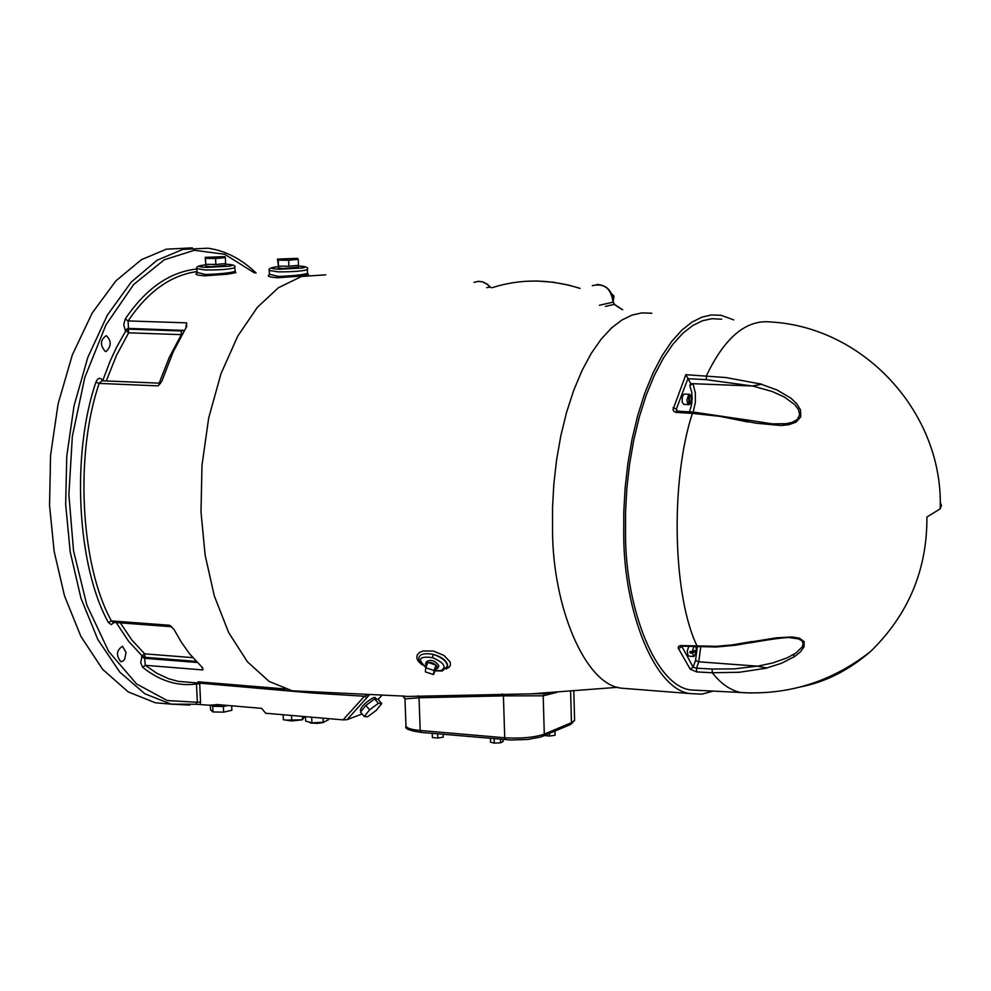 <?xml version="1.0" encoding="UTF-8"?>
<svg xmlns="http://www.w3.org/2000/svg" width="991" height="991" viewBox="0 0 991 991"><rect width="100%" height="100%" fill="white"/><g stroke="black" fill="none" stroke-linecap="round" stroke-linejoin="round"><path stroke-width="1.49" d="M793.902 657.021L793.853 654.357M800.939 686.85C825.912 681.882 849.188 670.027 870.767 651.31C908.487 614.42 927.204 569.652 926.919 517.005L940.211 508.829L941.45 505.472L940.211 502.127M693.217 412.083L695.397 402.049L695.323 392.795L693.006 383.715L689.823 385.487L690.69 383.604L752.243 385.982L761.943 384.223L752.689 386.019L772.175 391.495L784.327 396.995L794.757 404.625L798.412 409.469L799.687 414.808L797.309 419.49L792.168 422.364L785.875 423.727L772.299 423.851L745.22 419.664M742.841 419.267L748.255 421.732L756.331 423.219L780.908 425.535L788.898 424.693L796.12 422.104L800.753 416.839L800.493 409.865L796.516 403.424L790.768 398.06L776.969 389.983L761.819 384.471M748.255 421.732L744.365 419.614L693.477 412.095L692.375 413.383L719.85 416.344L748.168 422.042M750.014 642.738L752.082 641.524L750.943 642.725L748.824 642.973M789.815 637.671L798.461 638.885L801.88 640.793L803.181 643.654L802.165 646.937L796.058 652.92L787.548 657.69L773.017 662.88L757.607 666.175L766.675 667.984L781.428 663.301L794.794 656.426L800.319 651.979L804.06 646.838L804.147 641.623L799.44 638.192L792.243 636.965L776.226 637.832L752.169 641.747M766.675 667.984L757.161 666.163L734.343 668.888L712.095 669.024L712.331 672.74L739.199 672.282L766.786 668.132M686.874 404.551L688.98 404.65L688.757 394.443L687.172 394.17L689.402 394.257L689.612 404.464L688.968 404.439M694.48 651.062L696.685 651.223L692.238 653.057L690.033 652.896L694.493 650.715M690.033 652.896L689.996 651.483L692.213 651.644L696.661 649.811L695.707 646.85M689.402 394.257L690.789 395.471L691.47 398.89L690.876 402.643L689.612 404.464M688.98 404.65L687.605 403.498L686.899 399.93L688.757 394.443M692.213 651.644L693.836 646.751M696.685 651.223L693.948 656.525L692.238 653.057M684.087 404.439L682.192 402.259L682.279 396.623L683.976 394.121L687.023 394.17M693.948 656.525L688.98 656.153L687.915 655.187L687.258 651.013L688.77 646.504M752.082 641.524L732.2 644.93L716.431 646.305L680.483 645.562L678.637 646.38L678.141 647.978L690.244 669.222L693.143 667.166L696.475 668.207L698.766 661.815L695.571 660.44L698.754 661.802L757.607 666.175M681.474 645.525L682.093 646.169L680.941 646.504L681.461 646.925L678.364 648.721M750.844 642.564L735.446 645.24L716.419 646.987L682.229 646.169M690.244 669.222L696.71 671.91L712.331 672.74C720.705 683.617 730.194 690.219 740.81 692.548C789.047 695.273 832.366 681.535 870.767 651.31M712.095 669.024L696.475 668.207L696.71 671.91M697.305 646.925L695.558 660.427L693.143 667.166L681.734 646.169M693.006 383.715L752.689 386.019M761.943 384.223L725.808 377.534L685.846 374.685L672.988 409.605L673.806 411.265L675.936 412.392L692.375 413.383C670.077 481.502 672.765 596.483 697.206 646.305L697.813 646.95M693.341 412.095L677.559 411.178L676.457 412.442M673.124 407.635L676.333 409.11L676.556 410.782M685.846 374.685L688.101 378.698L706.31 379.677L706.397 375.787C724.817 337.213 746.322 319.275 770.924 322.001C864.623 327.191 943.655 413.681 940.211 508.829M701.17 690.504L691.495 690.009C656.414 687.234 625.457 609.874 625.507 534.112L625.556 511.604L626.894 488.018L629.619 463.887L633.806 439.831L639.418 416.567L646.355 394.79L654.444 375.131L663.413 358.123L673 344.1L682.886 333.236L692.808 325.506L702.508 320.75L711.959 318.693L721.634 319.201M690.69 383.604L688.101 378.698M700.724 647.073L698.754 661.802L757.161 666.163M713.111 691.123L701.987 694.121L690.368 693.589C654.803 689.984 623.723 611.435 623.735 534.719L623.785 511.864L625.123 487.919L627.885 463.416L632.097 438.988L637.77 415.34L644.782 393.167L652.958 373.136L662.038 355.757L671.749 341.387L681.783 330.214L691.854 322.211L701.727 317.219L711.315 314.965L721.114 315.311L733.749 319.895M490.768 287.539L489.133 285.792M613.28 300.632L614.036 296.185L611.484 293.584M612.599 296.52L614.036 296.185M197.048 272.946C194.211 274.371 196.899 275.337 205.1 275.82L227.67 274.173L235.87 272.674L232.228 272.067M269.416 274.78C266.529 276.241 269.329 277.232 277.839 277.753L300.372 276.117L308.548 274.581L305.042 273.95L308.114 274.123L307.507 273.33C302.961 274.829 293.249 275.87 278.36 276.452L269.403 274.222L269.255 270.828M201.978 667.265L202.882 669.941L202.684 667.909L189.504 653.713L181.378 642.242L173.921 629.297L169.585 625.259L111.413 620.911C80.618 565.527 74.548 455.203 99.15 383.406L101.912 380.779L160.604 383.207L157.953 385.871L161.917 381.052L173.152 351.954L186.655 326.584L186.593 322.855L185.874 327.848M505.967 739.658L504.729 737.775L420.196 730.478C410.336 729.574 405.579 727.803 405.938 725.164L404.985 698.915L419.032 697.763L420.196 730.478L421.485 732.361M490.458 738.394L490.57 742.185L494.311 743.151L500.591 742.804L503.106 741.503L503.044 739.472M494.175 738.716L494.311 743.151M500.48 739.261L500.591 742.804M432.237 733.352L432.373 737.552L437.824 738.035L443.225 737.18L443.126 734.294L443.225 737.18M437.675 733.823L437.824 738.035M549.448 733.451L549.522 736.053L555.01 735.26L555.059 731.073M554.898 731.147L555.01 735.26M544.493 735.545L549.522 736.053M425.337 671.861L425.783 667.748L433.996 670.461L433.538 674.561L425.337 671.861M433.996 670.461L436.102 665.147L427.901 662.434L425.783 667.748M436.102 665.147L435.644 669.247L433.538 674.561M426.489 665.977L425.511 663.821C430.119 661.133 434.293 662.471 438.034 667.847L435.507 669.569M425.833 663.016L426.328 661.777C430.936 659.077 435.099 660.427 438.84 665.803L438.517 666.609M446.78 668.107L447.511 666.249C446.929 661.48 442.184 657.516 433.265 654.345L432.472 657.64C443.993 662.632 446.854 666.943 441.057 670.573L442.667 670.87M435.012 670.845L442.234 670.969L447.659 665.902C447.102 660.96 442.308 657.107 433.265 654.345C422.191 652.549 417.496 654.828 419.168 661.22L425.882 667.488M447.214 667.426L447.659 665.902L447.09 667.538M446.086 668.975L449.158 667.277L450.521 664.837L450.05 661.839L444.005 655.485L433.562 651.087L423.132 650.938L419.366 652.561L417.161 655.076L416.802 658.148L418.326 661.393L421.931 664.701M550.488 692.721L545.174 693.551L403.027 696.537M364.267 716.505L360.526 712.133L365.877 705.406L374.623 698.928L377.98 699.212L381.721 703.573L376.357 710.287L367.649 716.741L364.267 716.505L369.631 709.791L378.376 703.313L381.721 703.573M365.877 705.406L369.631 709.791M374.623 698.928L378.376 703.313M361.182 711.303L360.365 710.336C361.405 706.323 365.778 702.086 373.483 697.627L375.155 697.491L376.53 699.089M308.808 721.993L311.025 723.083L317.727 723.343L323.165 722.563L325.184 721.349M285.928 720.11L301.995 719.825M305.488 716.654L305.674 721.138L311.917 722.835L323.215 722.241L328.219 719.962L328.17 718.599M311.682 717.187L311.917 722.835M323.054 718.165L323.215 722.241M283.129 714.734L283.339 719.739L291.75 720.94L302.466 719.776L304.695 716.592M291.515 715.452L291.75 720.94M302.329 716.382L302.466 719.776M211.653 705.394L212.681 706.298L223.371 706.496L227.88 705.468M227.831 705.468L215.716 706.273L211.752 705.394M210.34 705.295L210.55 709.853L212.954 711.947L223.632 712.157L231.857 710.274L231.659 705.79M212.681 706.298L212.954 711.947M223.371 706.496L223.632 712.157M298.254 259.345L298.502 265.34L288.914 266.257L278.508 266.121L277.468 259.109L297.424 258.329L298.254 259.345L288.666 260.261L278.248 260.137L277.468 259.109M278.508 266.121L278.248 260.137M288.914 266.257L288.666 260.261M225.366 257.635L225.626 263.569L215.84 264.461L205.756 264.3L205.224 257.338L225.044 256.619L225.366 257.635L215.567 258.515L205.484 258.366L205.224 257.338M225.477 265.353L210.29 266.74L205.831 266.034L205.484 258.366M215.84 264.461L215.567 258.515M298.105 267.174L282.943 268.573L278.298 267.83L278.198 265.724M126.08 652.586L124.581 659.349L123.02 661.133L120.828 661.703C115.873 655.385 116.455 650.232 122.55 646.268L126.08 652.586M106.21 351.433L105.306 351.458C99.893 345.178 100.215 339.913 106.285 335.652C111.512 340.842 111.487 346.107 106.21 351.433M196.317 704.267L209.473 705.233L217.661 704.601L261.55 708.342L265.712 713.247L343.047 719.875L347.135 719.652L369.011 695.236M209.473 705.233L227.657 705.456M367.5 695.187L368.318 695.211M366.583 695.149L364.453 696.252L367.165 697.565M362.087 713.966L347.135 719.652M200.046 704.428L200.566 701.987L197.358 702.26L195.747 704.353M312.376 692.288L312.487 693.019L364.453 696.252L343.047 719.875M542.709 736.313L544.294 734.145C534.31 737.502 521.117 738.716 504.729 737.775L503.416 695.868L543.192 695.806L544.716 693.638L531.647 693.824M169.523 703.994L155.376 702.78L128.186 691.891L102.655 669.371L80.903 636.433L64.514 595.888L54.158 551.442L49.55 505.46L50.566 455.377L58.11 403.808L72.318 354.951L92.225 312.958L115.947 280.825L141.279 259.753L166.339 249.187L192.378 247.849M184.487 330.152L181.291 330.944L128.619 329.148L125.733 330.969L116.616 347.172L110.013 361.405L102.767 380.544L101.367 378.859L99.311 378.265L97.341 379.479L95.904 382.204C71.005 454.819 77.149 566.443 108.353 622.435L111.19 624.603L114.213 622.422M169.585 625.259L171.455 626.708L113.024 622.323L111.413 620.911L108.353 622.435M184.326 330.424L128.099 328.393L125.213 330.214L128.644 332.827L128.124 320.923C147.808 291.614 170.774 275.164 196.998 271.596M106.26 380.965L116.492 355.36L128.644 332.827L181.886 334.661M630.933 688.918L621.369 688.175C584.851 684.496 552.743 606.566 552.532 530.557L552.52 507.9L553.833 484.165L556.583 459.898L560.844 435.693L566.592 412.268L573.727 390.318L582.051 370.473L591.33 353.267L601.252 339.033L611.521 327.971L621.828 320.056L631.948 315.126L641.784 312.896L651.843 313.243M750.769 692.982L691.495 690.009M689.823 385.487L691.718 392.102L692.139 398.555L691.507 405.022L689.439 411.872M676.382 410.447L677.423 411.166L676.333 409.11L687.989 378.451M706.31 379.677L752.243 385.982M614.668 304.671L622.298 309.7M613.293 301.982L614.209 304.386L605.414 306.405M592.296 285.668C604.237 282.918 611.162 288.418 613.045 302.156L599.419 305.265M492.007 287.724C520.498 278.62 549.794 278.843 579.908 288.381M478.145 281.345L482.902 281.915L487.287 284.169L490.223 287.031L486.68 287.675M474.02 282.348L478.678 281.333L482.456 281.84L487.114 284.244L489.888 286.994M186.593 322.855L128.124 320.923L125.238 319.015L123.739 324.664L125.213 330.214M95.904 382.204L99.15 383.406L157.953 385.871M191.127 682.44L178.454 681.399L168.681 678.761L156.751 673.223L145.33 665.308L202.882 669.941M284.95 688.968L198.782 681.882M404.96 698.742L403.102 696.611L405.505 696.19L292.134 690.789L269.081 681.399L247.391 661.765L228.648 632.543L214.304 595.913L205.125 555.084L201 512.013L201.991 465.299L208.705 417.917L220.993 373.706L237.753 336.11L257.35 307.346L278.335 287.786L301.487 276.477L325.717 274.841M569.837 724.817L571.46 722.674L544.294 734.145L543.192 695.806L557.115 692.3M574.569 719.107L574.607 720.432L571.46 722.674L570.605 691.359M417.954 695.818L419.032 697.763L503.416 695.868L502.288 693.911M441.057 670.573L435.123 670.548M425.994 667.203C416.976 659.139 419.131 655.943 432.472 657.64M232.241 272.067L235.424 272.24L234.656 267.694C236.18 265.588 233.096 264.424 225.415 264.201L231.609 264.82L232.018 265.501L229.392 266.183L206.611 267.384C197.048 266.876 196.763 266.046 205.769 264.894C198.696 265.551 195.735 266.802 196.862 268.635L205.422 269.998C220.535 270.023 230.271 269.255 234.656 267.694L234.656 267.335M234.817 271.435C230.222 272.909 220.498 273.937 205.632 274.532L197.036 272.389L196.875 269.007C169.622 271.918 145.751 288.579 125.238 319.015M307.495 273.33L307.346 269.564C308.919 267.459 305.823 266.269 298.056 266.009L304.287 266.641L304.72 267.335L302.131 268.028L279.338 269.23C269.441 268.697 269.069 267.855 278.248 266.678C271.138 267.335 268.127 268.586 269.242 270.444L278.174 271.868C293.299 271.893 303.023 271.125 307.346 269.564L307.346 269.193M116.232 622.571L128.421 641.078L142.01 655.819L140.71 662.768L142.692 667.315C159.824 680.978 177.761 686.54 196.491 684.001L197.358 702.26L167.318 700.563L136.585 683.963L108.614 651.347L86.849 605.092L73.507 550.649L68.887 494.546L72.343 436.399L84.78 377.534L105.975 324.837L133.649 284.516L164.258 259.791L194.347 250.277L224.771 254.291L254.613 272.996M381.572 695.645L378.153 699.411M200.566 701.987L199.711 683.728L196.491 684.001L196.751 682.91M199.637 683.146L312.487 693.019M198.473 681.858L197.828 681.932M197.085 662.471L144.587 658.297L145.33 665.308L142.692 667.315M256.112 273.033C241.519 259.01 225.527 250.735 208.11 248.208L182.79 249.398L157.036 260.261L131.184 282.125L107.375 315.113L87.778 357.478L74.028 405.876L66.769 456.133L65.654 504.407L70.212 551.937L80.977 598.291L97.861 639.542L119.8 672.133L144.909 693.811L171.047 704.13L189.826 705.084M159.155 383.158L169.288 357.355L181.316 334.648L181.291 330.944M102.061 380.792L102.234 379.788M192.712 657.64L144.686 653.849L142.01 655.819L145.02 657.318L144.686 653.849L131.89 640.062L120.32 622.881M196.045 661.369L145.02 657.318L144.587 658.297L141.589 656.798M688.819 404.638L683.79 404.427M750.943 642.725C776.523 638.204 790.818 636.618 793.841 637.944L790.199 637.684M596.929 284.467C606.95 285.148 612.413 291.007 613.293 302.057L614.494 304.41L622.658 309.774M525.701 281.283L537.333 281.023L552.928 282.187L568.487 285.074L580.032 288.344M191.251 682.452L291.911 690.739M405.926 726.341C404.551 728.707 409.63 730.714 421.125 732.386L510.885 740.017L527.72 739.447L540.628 737.056L570.667 724.471L574.607 720.432L573.814 691.123M438.034 667.847L438.84 665.803M617.926 687.296L531.585 693.824M225.391 263.594L225.477 265.538M298.031 265.39L298.105 267.372M216.323 704.564L216.967 704.564M378.19 699.448L381.646 695.645M284.9 688.943L198.696 681.858M196.329 704.254L171.047 704.13L155.401 702.792M550.686 692.709L544.716 693.638M690.368 693.589L621.369 688.175"/></g></svg>
